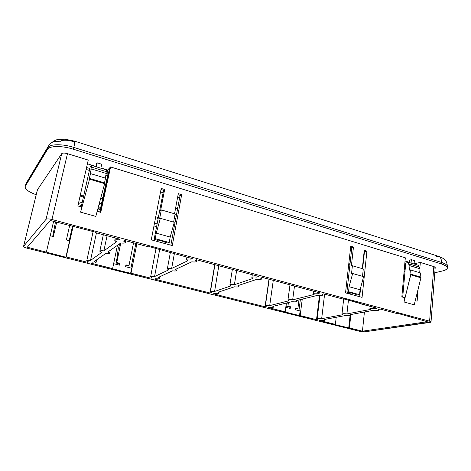<?xml version="1.0" encoding="UTF-8"?>
<svg xmlns="http://www.w3.org/2000/svg" width="471" height="471" viewBox="0 0 471 471"><rect width="100%" height="100%" fill="white"/><g stroke="black" fill="none" stroke-linecap="round" stroke-linejoin="round"><path stroke-width="0.71" d="M36.208 194.77C28.101 191.703 24.457 188.853 25.281 186.228L47.5 149.431C49.39 145.71 61.954 145.545 73.411 149.225L441.321 263.919C448.716 266.657 449.234 268.976 442.875 270.878L434.792 272.78L442.875 270.878C445.707 270.201 447.191 269.265 447.344 268.081C447.35 266.604 445.342 265.22 441.321 263.919L441.433 262.412L73.835 147.417C74.736 143.414 74.907 141.3 74.353 141.07L73.735 141.624C66.57 139.651 61.901 139.71 59.735 141.795C55.16 140.611 51.586 141.736 49.013 145.156L47.942 147.647L25.475 185.138L26.606 182.512L25.087 186.675C24.992 189.254 28.696 191.956 36.208 194.77M414.362 260.593L411.36 259.668L409.605 260.145L409.399 262.553L409.605 260.145L411.36 259.668L411.065 263.065L411.36 259.668L414.362 260.593L414.074 263.984L414.362 260.593M97.261 162.854L96.431 163.831L97.261 162.854L96.378 166.822L97.261 162.854L101.701 164.22L97.261 162.854M434.227 268.152C435.622 267.716 435.487 267.192 433.826 266.592L420.332 262.435L414.091 263.772L420.332 262.435L419.808 268.711L420.332 262.435L433.826 266.592L435.198 267.534L431.024 321.964L429.605 321.187L51.934 219.498C48.878 218.762 46.917 218.691 46.052 219.298L23.597 246.333C23.45 246.886 24.633 247.51 27.141 248.193L359.95 331.396L364.772 331.808L430.052 322.399C431.465 322.117 431.312 321.717 429.605 321.187L433.826 266.592L429.605 321.187L51.934 219.498C48.878 218.762 46.917 218.691 46.052 219.298L61.689 153.699L37.409 189.86L23.597 246.333L46.052 219.298L61.689 153.699C62.59 152.881 64.515 152.875 67.471 153.67C64.515 152.875 62.59 152.881 61.689 153.699L37.462 189.742L23.55 246.421C23.627 246.981 24.828 247.569 27.141 248.193L359.95 331.396L364.772 331.808L431.024 321.964M409.417 262.341L405.031 261.005L409.417 262.341M405.319 257.808L110.591 166.964L107.682 170.019L100.882 167.941L107.682 170.019L109.637 167.894L100.035 212.168L109.637 167.894L110.591 166.964L100.759 212.368L97.173 211.367L100.759 212.368L110.591 166.964L405.319 257.808L401.834 296.901L405.319 257.808M95.86 166.398L87.394 163.814L95.86 166.398M88.242 160.075L67.471 153.67L51.934 219.498L67.471 153.67L88.242 160.075L77.85 205.939L88.242 160.075M66.376 239.969L69.608 240.811L65.887 257.219L27.283 247.21L50.244 220.487L95.69 232.215L95.26 232.574L120.105 239.244L119.21 239.886C114.518 239.515 113.623 240.157 116.537 241.8L103.867 250.872C99.522 250.513 98.745 251.067 101.542 252.533L90.497 260.445C86.458 260.086 85.781 260.575 88.466 261.9L87.806 262.371L66.199 256.96L65.887 257.219L27.283 247.21L50.244 220.487L95.69 232.215L95.26 232.574L120.105 239.244L119.21 239.886C116.567 239.545 115.089 239.704 114.759 240.345L116.537 241.8L103.867 250.872C101.448 250.554 100.099 250.672 99.811 251.22L101.542 252.533L90.497 260.445C88.271 260.145 87.029 260.233 86.776 260.704L88.466 261.9L87.806 262.371L66.199 256.96L73.182 226.162L66.199 256.96L69.608 240.811L66.376 239.969L69.631 225.691L66.376 239.969M50.214 235.765L53.311 236.572L56.667 222.212L53.311 236.572L50.214 235.765M72.469 226.368L69.213 240.705L72.469 226.368M300.368 299.597L298.938 310.642L300.368 299.597M135.854 243.472L130.95 268.058L135.854 243.472M286.715 306.403L289.924 307.222L286.715 306.403L287.94 306.109L288.417 302.547L287.94 306.109L290.436 306.745L287.94 306.109L286.715 306.403L287.192 302.853L286.715 306.403M295.323 308.593L296.624 308.923L295.323 308.593M116.013 263.006L119.475 263.884L116.013 263.006L116.779 262.53L120.794 242.989L116.779 262.53L119.84 263.313L116.779 262.53L116.013 263.006L117.008 258.19L116.013 263.006M125.81 265.497L128.171 266.097L125.81 265.497M350.077 315.57L348.717 328.028L334.704 324.519L335.393 324.407L336.206 317.271L335.393 324.407L319.415 320.404L320.686 320.168C324.507 320.563 325.808 320.321 324.59 319.438L345.59 315.517C349.67 315.929 351.125 315.658 349.965 314.705L373.597 310.295C377.978 310.725 379.626 310.418 378.537 309.37L380.191 309.064L397.718 313.768L398.613 313.615L427.274 321.705L362.44 331.184L334.704 324.519L319.415 320.404L320.686 320.168C323.324 320.498 324.825 320.433 325.196 319.956L324.59 319.438L345.59 315.517C348.469 315.876 350.118 315.782 350.542 315.24L349.965 314.705L373.597 310.295C376.765 310.677 378.59 310.554 379.073 309.918L378.537 309.37L380.191 309.064L397.718 313.768L398.613 313.615L427.274 321.705L362.44 331.184L349.417 327.922L350.871 314.534L349.417 327.922L348.717 328.028L350.077 315.57M196.336 259.709L258.773 276.471L256.854 277.119C252.297 276.718 250.966 277.166 252.868 278.473L234.405 284.731C230.172 284.343 229 284.737 230.902 285.921L214.593 291.449C210.637 291.072 209.601 291.425 211.485 292.503L210.031 292.997L154.647 279.12L155.507 278.72C159.481 279.091 160.358 278.685 158.144 277.49L172.439 270.831C176.702 271.219 177.702 270.754 175.436 269.436L191.75 261.841C196.342 262.241 197.49 261.705 195.182 260.245L196.336 259.709L258.773 276.471L256.854 277.119C253.916 276.76 252.256 276.907 251.867 277.566L252.868 278.473L234.405 284.731C231.732 284.396 230.219 284.508 229.877 285.067L230.902 285.921L214.593 291.449C212.133 291.131 210.755 291.219 210.449 291.702L211.485 292.503L210.031 292.997L154.647 279.12L155.507 278.72C157.844 279.026 159.157 278.938 159.439 278.455L158.144 277.49L172.439 270.831C174.988 271.161 176.419 271.043 176.743 270.484L175.436 269.436L191.75 261.841C194.541 262.194 196.119 262.041 196.484 261.381L195.182 260.245L196.336 259.709M265.049 306.78L213.339 293.827L214.805 293.339C218.738 293.721 219.78 293.374 217.943 292.297L234.387 286.821C238.591 287.216 239.768 286.827 237.92 285.644L256.53 279.444C261.046 279.856 262.388 279.409 260.545 278.108L262.482 277.466L320.15 292.944L318.643 293.327C314.151 292.909 312.656 293.286 314.145 294.452L292.674 299.844C288.499 299.444 287.175 299.774 288.711 300.839L269.712 305.608C265.815 305.226 264.643 305.52 266.197 306.491L265.049 306.78L266.197 306.491L265.385 305.844C265.715 305.361 267.163 305.285 269.712 305.608L288.711 300.839L287.928 300.157C288.305 299.603 289.883 299.497 292.674 299.844L314.145 294.452L313.403 293.739C313.827 293.092 315.576 292.95 318.643 293.327L320.15 292.944L262.482 277.466L260.545 278.108L261.517 279.003C261.117 279.662 259.456 279.809 256.53 279.444L237.92 285.644L238.915 286.486C238.567 287.045 237.054 287.157 234.387 286.821L217.943 292.297L218.956 293.086C218.644 293.574 217.261 293.657 214.805 293.339L213.339 293.827L265.049 306.78L268.994 279.215L265.049 306.78M342.464 298.938L343.288 298.749L359.832 303.194L358.979 303.371L377.006 308.211L375.363 308.523C370.942 308.099 369.305 308.405 370.447 309.453L346.921 313.916C342.806 313.503 341.351 313.78 342.564 314.74L321.664 318.702C317.819 318.308 316.524 318.555 317.784 319.438L316.518 319.679L284.561 311.967L285.185 311.826L268.14 307.557L269.294 307.269C273.168 307.663 274.346 307.369 272.839 306.397L291.955 301.675C296.094 302.082 297.425 301.752 295.941 300.692L317.542 295.358C321.993 295.782 323.506 295.411 322.07 294.24L323.583 293.869L342.464 298.938L343.288 298.749L377.006 308.211L375.363 308.523C372.184 308.14 370.359 308.264 369.894 308.899L370.447 309.453L346.921 313.916C344.03 313.556 342.382 313.651 341.97 314.198L342.564 314.74L321.664 318.702C319.02 318.367 317.519 318.437 317.154 318.908L317.784 319.438L316.518 319.679L300.145 315.576L302.264 299.132L300.145 315.576L299.503 315.705L300.115 310.942L299.503 315.705L268.14 307.557L269.294 307.269C271.844 307.598 273.286 307.522 273.627 307.039L272.839 306.397L291.955 301.675C294.734 302.029 296.318 301.923 296.701 301.363L295.941 300.692L317.542 295.358C320.598 295.735 322.347 295.594 322.788 294.94L322.07 294.24L323.583 293.869L342.464 298.938M149.048 246.551L192.309 258.626L191.173 259.168C186.54 258.779 185.409 259.321 187.776 260.781L171.65 268.452C167.358 268.076 166.369 268.547 168.689 269.865L154.553 276.589C150.555 276.218 149.684 276.63 151.945 277.825L151.097 278.231L112.239 268.823L112.622 268.588L91.621 263.33L92.292 262.859C96.314 263.224 97.002 262.741 94.365 261.417L105.604 253.581C109.92 253.951 110.703 253.404 107.965 251.938L120.853 242.954C125.51 243.33 126.416 242.7 123.573 241.052L124.485 240.416L148.524 246.869L149.048 246.551L192.309 258.626L191.173 259.168C188.376 258.815 186.799 258.973 186.445 259.633L187.776 260.781L171.65 268.452C169.101 268.129 167.664 268.24 167.352 268.8L168.689 269.865L154.553 276.589C152.21 276.277 150.897 276.365 150.62 276.848L151.945 277.825L151.097 278.231L131.015 273.198L136.878 243.743L131.015 273.198L130.597 273.421L131.633 268.229L130.597 273.421L91.621 263.33L92.292 262.859C94.518 263.154 95.76 263.065 96.019 262.594L94.365 261.417L105.604 253.581C108.012 253.898 109.366 253.781 109.661 253.233L107.965 251.938L120.853 242.954C123.484 243.289 124.968 243.136 125.304 242.488L123.573 241.052L124.485 240.416L148.524 246.869L149.048 246.551M108.389 172.068L99.705 212.074L108.389 172.068L106.882 173.681L108.389 172.068M95.36 232.126L95.26 232.574L95.36 232.126M413.096 317.507L413.061 317.89L413.096 317.507M364.483 251.414L362.646 268.753L364.483 251.414M360.651 287.628L359.685 296.73L360.651 287.628M359.02 302.977L358.979 303.371L359.02 302.977M180.075 195.335L170.849 245.179L180.075 195.335M169.572 252.067L169.495 252.503L169.572 252.067M318.737 292.568L318.643 293.327L318.737 292.568M86.558 167.505L89.831 168.5L86.558 167.505M106.234 173.481L106.882 173.681L107.682 170.019L106.882 173.681L106.234 173.481M97.509 211.461L98.174 208.423L100.641 207.788C97.709 207.864 97.42 208.559 99.764 209.872M81.489 205.562L78.145 204.62L81.489 205.562M78.18 204.473L79.187 203.395L78.469 203.189L79.187 203.395L78.18 204.473M78.798 201.747L82.137 202.689L78.798 201.747M98.78 205.403L101.777 202.53L98.78 205.403M107.553 175.924L105.816 175.4L107.553 175.924M89.402 170.431L86.122 169.442L89.402 170.431M404.754 264.16L405.619 264.425L404.754 264.16M404.507 276.972L403.594 277.189L404.507 276.972M403.635 276.712L404.548 276.495L403.635 276.712M405.472 266.074L404.607 265.815L405.472 266.074M175.877 218.008L174.17 219.115L175.877 218.008M156.59 226.704L153.952 225.962L156.59 226.704M154.488 223.183L157.12 223.931L154.488 223.183M175.024 214.523L176.731 213.392L175.024 214.523M179.628 197.738L177.644 197.137L179.628 197.738M163.119 192.739L160.529 191.956L163.119 192.739M363.459 261.105L363.1 261.211L363.459 261.105M349.994 264.225L348.723 264.331L349.994 264.225M348.828 263.383L350.13 262.989L348.828 263.383M363.329 259.026L363.689 258.915L363.329 259.026M364.254 253.598L363.912 253.498L364.254 253.598M351.602 249.771L350.389 249.406L351.602 249.771M155.548 217.696L158.174 218.45L155.548 217.696M175.395 209.23L177.808 207.587L175.395 209.23M349.423 258.055L350.724 257.649L349.423 258.055M404.1 271.479L405.013 271.249L404.1 271.479M80.088 196.066L83.414 197.019L80.088 196.066M100.417 199.333L103.031 196.772L100.417 199.333M80.294 195.147L83.62 196.101L80.294 195.147M155.718 216.807L158.344 217.561L155.718 216.807M404.353 268.653L405.266 268.417L404.353 268.653M74.353 141.07L64.927 139.222L59.87 139.269C56.39 139.251 52.77 141.212 49.013 145.156L47.5 149.431L47.942 147.647L25.664 184.685L25.281 186.228L47.5 149.431C49.39 145.71 61.954 145.545 73.411 149.225L73.835 147.417L73.411 149.225L441.321 263.919L441.433 262.412C445.448 263.713 447.456 265.108 447.45 266.598C447.456 265.108 445.448 263.713 441.433 262.412L73.835 147.417C62.39 143.732 49.832 143.902 47.942 147.647C49.832 143.902 62.39 143.732 73.835 147.417C74.736 143.414 74.907 141.3 74.353 141.07L438.413 256.283C440.544 257.001 441.551 259.044 441.433 262.412C441.551 259.044 440.544 257.001 438.413 256.283L436.635 256.318M294.499 286.062L292.674 299.844L294.499 286.062M273.28 280.363L269.712 305.608L273.28 280.363M214.735 264.649L210.031 292.997L214.735 264.649M53.6 221.388L46.399 251.997L53.6 221.388M87.953 261.688L87.806 262.371L87.953 261.688M364.419 312.008L362.44 331.184L364.419 312.008M319.462 295.553L316.518 319.679L319.462 295.553M286.368 303.053L285.185 311.826L286.368 303.053M151.238 277.501L151.097 278.231L151.238 277.501M117.432 245.332L112.622 268.588L117.432 245.332M218.815 265.744L214.593 291.449L218.815 265.744M236.63 270.525L234.405 284.731L236.63 270.525M257.019 276L256.854 277.119L257.019 276M69.608 240.811L72.946 226.104L69.608 240.811M80.606 212.168L81.76 207.04L77.85 205.939L81.76 207.04L80.606 212.168L95.819 216.395L80.606 212.168L89.543 179.163L80.606 212.168M81.195 206.881L90.185 166.946L91.521 165.339L90.897 169.366L91.28 168.912L89.325 178.874L89.702 178.438L89.543 179.163L104.644 183.661L95.819 216.395L104.644 183.661L89.543 179.163L89.702 178.438L104.803 182.942L104.644 183.661L104.803 182.942L89.702 178.438L89.325 178.874L90.503 173.622L105.533 178.144L104.503 182.854L105.533 178.144L90.503 173.622L90.12 174.064L91.28 168.912L106.24 173.458L105.239 178.056L106.24 173.458L91.28 168.912L90.897 169.366L91.409 167.087L106.322 171.632L105.946 173.369L106.322 171.632L91.409 167.087L91.027 167.541L91.521 165.339L106.393 169.89L106.034 171.544L106.393 169.89L91.521 165.339L90.185 166.946L81.195 206.881M52.705 236.413L55.484 221.894L52.705 236.413M100.829 168.188L101.701 164.22L100.829 168.188M418.118 289.112L417.123 301.193L415.257 300.669L417.123 301.193L418.118 289.112M414.233 304.814L404.024 301.982L404.406 297.625L401.834 296.901L404.406 297.625L404.024 301.982L414.233 304.814L420.921 277.813L414.233 304.814M172.28 245.568L151.268 239.833L161.212 188.435L164.656 189.483L160.64 210.402L161.312 209.925L159.604 218.821L160.352 218.309L156.266 233.18L155.218 238.656L169.207 242.494L170.219 237.054L156.266 233.18L155.218 238.656L154.164 239.309L157.673 240.269L158.068 240.027L157.767 241.605L158.068 240.027L157.432 241.511L157.673 240.269L154.164 239.309L163.584 190.319L154.164 239.309L155.218 238.656L169.207 242.494L168.106 243.13L164.985 242.271L168.106 243.13L169.207 242.494L170.219 237.054L174.27 222.3L160.352 218.309L156.266 233.18L170.219 237.054L174.27 222.3L160.352 218.309L159.604 218.821L161.312 209.925L175.13 213.964L161.312 209.925L160.64 210.402L164.656 189.483L163.584 190.319L161 189.536L163.584 190.319L164.656 189.483L161.212 188.435L151.268 239.833L172.28 245.568L181.671 194.67L180.546 195.477L178.091 194.735L180.546 195.477L181.671 194.67L172.28 245.568M174.547 213.793L178.291 193.64L181.671 194.67L178.291 193.64L174.547 213.793M362.069 297.378L345.531 292.868L350.748 246.203L353.468 247.034L351.366 266.056L352.39 265.75L351.501 273.834L352.649 273.516L349.076 286.721L348.528 291.684L359.544 294.705L360.068 289.777L349.076 286.721L348.528 291.684L346.897 292.073L350.265 292.685L350.112 294.116L350.265 292.685L349.659 292.832L349.535 293.957L349.659 292.832L346.897 292.073L351.849 247.569L346.897 292.073L348.528 291.684L359.544 294.705L357.883 295.082L355.735 294.493L357.883 295.082L359.544 294.705L360.068 289.777L363.606 276.66L352.649 273.516L349.076 286.721L360.068 289.777L363.606 276.66L352.649 273.516L351.501 273.834L352.39 265.75L363.288 268.935L352.39 265.75L351.366 266.056L353.468 247.034L351.849 247.569L350.636 247.204L351.849 247.569L353.468 247.034L350.748 246.203L345.531 292.868L362.069 297.378L366.927 251.131L365.272 251.655L364.148 251.314L365.272 251.655L366.927 251.131L362.069 297.378M362.311 268.653L364.254 250.319L366.927 251.131L364.254 250.319L362.311 268.653M95.807 166.652L96.431 163.831L95.807 166.652M100.111 212.191L109.708 167.917L100.111 212.191M405.737 263.095L402.717 297.148L405.737 263.095L408.628 262.323L408.463 264.202L409.287 263.984L409.116 265.927L409.941 265.715L409.558 270.107L410.388 269.901L410 274.381L410.83 274.175L404.024 301.982L410.777 274.793L420.921 277.813L410.777 274.793L410.83 274.175L420.968 277.201L420.921 277.813L420.968 277.201L410.83 274.175L410 274.381L410.388 269.901L420.497 272.945L420.167 276.96L420.497 272.945L410.388 269.901L409.558 270.107L409.941 265.715L420.02 268.776L419.696 272.703L420.02 268.776L409.941 265.715L409.116 265.927L409.287 263.984L419.349 267.051L419.225 268.535L419.349 267.051L409.287 263.984L408.463 264.202L408.628 262.323L418.672 265.391L418.554 266.81L418.672 265.391L408.628 262.323L405.737 263.095M164.756 243.513L165.05 241.941L158.068 240.027L165.05 241.941L164.756 243.513M173.616 222.118L175.13 213.964L173.616 222.118M355.617 295.617L355.77 294.192L350.265 292.685L355.77 294.192L355.617 295.617M362.505 276.347L363.288 268.935L362.505 276.347M96.461 232.898L90.497 260.445L96.461 232.898M107.07 235.741L103.867 250.872L107.07 235.741M119.381 239.05L119.21 239.886L119.381 239.05M295.182 309.694L300.115 310.942L295.182 309.694L295.399 308.01L295.182 309.694M285.797 307.316L290.213 308.434L290.436 306.745L289.977 306.857L290.436 306.745L290.213 308.434L285.797 307.316M299.003 299.939L297.872 308.64L295.399 308.01L297.872 308.64L296.624 308.923L297.872 308.64L299.003 299.939M289.777 308.322L289.977 306.857L289.777 308.322M324.613 294.145L321.664 318.702L324.613 294.145M349.252 292.721L349.129 293.845L349.252 292.721M348.44 300.133L346.921 313.916L348.44 300.133M375.434 307.787L375.363 308.523L375.434 307.787M125.569 266.692L131.633 268.229L125.569 266.692L125.94 264.861L125.569 266.692M113.641 263.672L119.469 265.149L119.84 263.313L119.469 265.149L113.641 263.672M133.54 242.848L128.972 265.638L125.94 264.861L128.972 265.638L128.171 266.097L128.972 265.638L133.54 242.848M119.228 265.085L119.552 263.483L119.228 265.085M117.008 258.19L118.427 247.075L118.957 246.71L119.546 243.86L118.957 246.71L118.427 247.075L117.008 258.19M159.698 249.412L154.553 276.589L159.698 249.412M174.335 253.798L171.65 268.452L174.335 253.798M191.314 258.361L191.173 259.168L191.314 258.361M313.715 291.219L313.403 293.739M447.344 268.081L447.45 266.598C446.714 260.186 445.172 260.657 444.465 259.492C444.283 258.979 440.326 256.724 438.784 256.401M26.364 182.919L25.087 186.675M48.713 145.657L26.606 182.512M289.983 284.849L287.928 300.157M269.188 279.268L265.385 305.844M219.15 291.89L218.956 293.086M239.109 285.249L238.915 286.486M261.705 277.725L261.517 279.003M159.763 276.736L159.439 278.455M177.067 268.676L176.743 270.484M196.754 259.821L196.484 261.381M214.923 264.696L210.449 291.702M232.362 269.377L229.877 285.067M252.291 274.728L251.867 277.566M37.409 189.86L23.55 246.421M93.134 231.526L86.776 260.704M103.332 234.741L99.811 251.22M115.265 237.943L114.759 240.345M325.273 319.309L325.196 319.956M350.612 314.581L350.542 315.24M379.137 309.264L379.073 309.918M319.997 295.57L317.154 318.908M343.695 298.855L341.97 314.198M370.147 306.368L369.894 308.899M273.745 306.174L273.627 307.039M296.818 300.474L296.701 301.363M322.9 294.039L322.788 294.94M157.602 240.251L157.367 241.493M156.042 248.429L150.62 276.848M170.325 252.727L167.352 268.8M186.881 257.172L186.445 259.633M96.608 259.851L96.019 262.594M110.267 250.331L109.661 253.233M125.657 240.734L125.304 242.488"/></g></svg>
